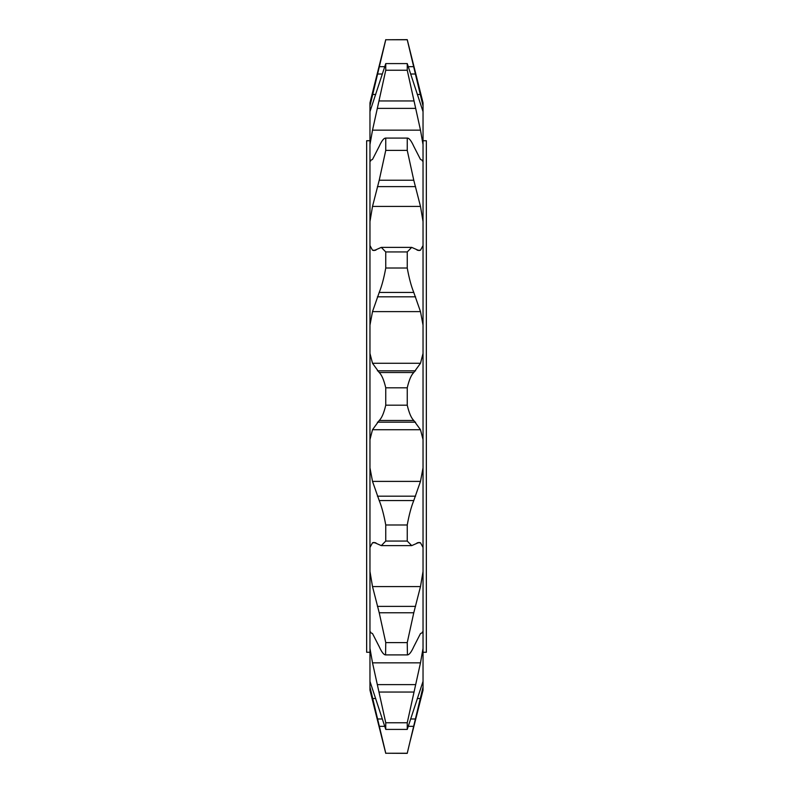 <?xml version="1.0" encoding="UTF-8"?>
<svg xmlns="http://www.w3.org/2000/svg" width="793" height="793" viewBox="0 0 793 793"><rect width="100%" height="100%" fill="white"/><g stroke="black" fill="none" stroke-linecap="round" stroke-linejoin="round"><path stroke-width="1.19" d="M369.964 140.738L366.653 140.738L366.653 652.262L369.964 652.262M423.036 140.738L426.347 140.738L426.347 652.262L423.036 652.262M410.407 740.156L423.036 690.168L423.036 681.365L407.245 729.411L385.755 729.411L369.964 681.365L369.964 648.387L372.512 662.839L385.755 722.76L407.245 722.76L420.488 662.839L423.036 648.387L423.036 632.368L422.362 632.001M423.036 571.446L423.036 632.368L420.488 633.567L413.777 646.682C411.26 652.292 409.079 655.028 407.245 654.899L385.755 654.899C383.951 655.058 381.77 652.322 379.223 646.682L372.512 633.567L369.964 632.368L369.964 571.446L372.512 586.582L379.223 612.761L385.755 642.608L407.245 642.608L413.777 612.761L420.488 586.582L423.036 571.446L423.036 547.467L420.488 542.779L418.873 542.452L411.696 545.624L407.245 541.054L407.245 524.986C409.049 514.984 411.23 506.836 413.777 500.561L420.488 481.391L423.036 467.86L423.036 439.58L420.488 429.717L413.777 420.488C411.26 418.07 409.079 412.965 407.245 405.193L407.245 387.807C409.049 380.085 411.23 374.98 413.777 372.512L420.488 363.283L423.036 353.42L423.036 325.14L420.488 311.609L413.777 292.439C411.26 286.243 409.079 278.105 407.245 268.014L407.245 251.946L411.696 247.376L418.873 250.548L420.488 250.221L423.036 245.533L423.036 221.554L420.488 206.418L413.777 180.239L407.245 150.392L385.755 150.392L379.223 180.239L372.512 206.418L369.964 221.554L369.964 160.632L370.668 160.999M423.036 221.554L423.036 144.613L420.488 130.161L407.245 70.24L385.755 70.24L372.512 130.161L369.964 144.613L369.964 111.635L385.755 63.589L407.245 63.589L423.036 111.635L423.036 102.832L407.245 39.65L385.755 39.759L407.245 39.65M407.245 405.193L385.755 405.193C383.951 412.915 381.77 418.02 379.223 420.488L372.512 429.717L369.964 439.58L369.964 353.42L372.512 363.283L379.223 372.512C381.74 374.93 383.921 380.035 385.755 387.807L407.245 387.807M385.755 405.193L385.755 387.807M407.245 753.35L385.755 753.241L407.245 753.241L423.036 686.986M423.036 681.365L423.036 648.387M407.245 729.411L407.245 722.76M385.755 642.608L385.567 654.919L407.433 654.919L407.245 642.608M423.036 547.467L423.036 467.86M423.036 439.58L423.036 353.42M423.036 325.14L423.036 245.533M407.245 150.392L407.245 138.101C409.049 137.942 411.23 140.678 413.777 146.318L420.488 159.433L423.036 160.632L422.362 160.989M407.245 138.101L385.567 138.081L407.245 138.101M423.036 144.613L423.036 111.635M407.245 70.24L407.245 63.589M385.755 729.411L385.755 722.76M407.245 541.054L385.755 541.054L385.755 524.986L407.245 524.986M407.245 268.014L385.755 268.014L385.755 251.946L407.245 251.946M385.755 150.392L385.755 138.101C383.921 137.972 381.74 140.708 379.223 146.318L372.512 159.433L369.964 160.632L369.964 144.613M385.755 70.24L385.755 63.589M385.755 753.35L369.964 690.168L369.964 686.986L385.755 753.241M370.638 632.011L369.964 632.368L369.964 648.387M385.755 541.054L381.304 545.624L374.127 542.452L372.512 542.779L369.964 547.467L369.964 467.86L372.512 481.391L379.223 500.561C381.74 506.757 383.921 514.895 385.755 524.986M385.755 268.014C383.951 278.016 381.77 286.164 379.223 292.439L372.512 311.609L369.964 325.14L369.964 245.533L372.512 250.221L374.127 250.548L381.304 247.376L385.755 251.946M369.964 686.986L369.964 681.365M369.964 571.446L369.964 547.467M369.964 467.86L369.964 439.58M369.964 353.42L369.964 325.14M369.964 245.533L369.964 221.554M369.964 111.635L369.964 102.832L385.755 39.65M423.036 106.014L407.245 39.759L385.755 39.759L369.964 106.014M382.593 52.844L385.755 39.759M379.223 692.041L413.777 692.041M379.223 612.761L413.777 612.761M379.223 66.671L384.456 66.671M408.544 66.671L413.777 66.671M377.418 74.017L381.869 74.017M411.131 74.017L415.582 74.017M372.512 94.456L375.723 94.456M417.277 94.456L420.488 94.456M372.512 130.161L420.488 130.161M377.418 108.383L415.582 108.383M379.223 100.959L413.777 100.959M372.512 250.221L375.832 250.221M417.168 250.221L420.488 250.221M372.512 206.418L420.488 206.418M377.418 186.623L415.582 186.623M379.223 180.239L413.777 180.239M379.223 372.512L413.777 372.512M377.418 370.827L415.582 370.827M372.512 363.283L420.488 363.283M372.512 311.609L420.488 311.609M377.418 296.81L415.582 296.81M379.223 292.439L413.777 292.439M379.223 500.561L413.777 500.561M377.418 496.19L415.582 496.19M372.512 481.391L420.488 481.391M372.512 429.717L420.488 429.717M377.418 422.173L415.582 422.173M379.223 420.488L413.777 420.488M377.418 606.377L415.582 606.377M372.512 586.582L420.488 586.582M372.512 542.779L375.832 542.779M417.168 542.779L420.488 542.779M377.418 684.617L415.582 684.617M372.512 662.839L420.488 662.839M379.223 726.329L384.456 726.329M408.544 726.329L413.777 726.329M377.418 718.983L381.869 718.983M411.131 718.983L415.582 718.983M372.512 698.544L375.723 698.544M417.277 698.544L420.488 698.544M381.423 247.376L411.696 247.376M381.304 545.624L411.577 545.624"/></g></svg>
